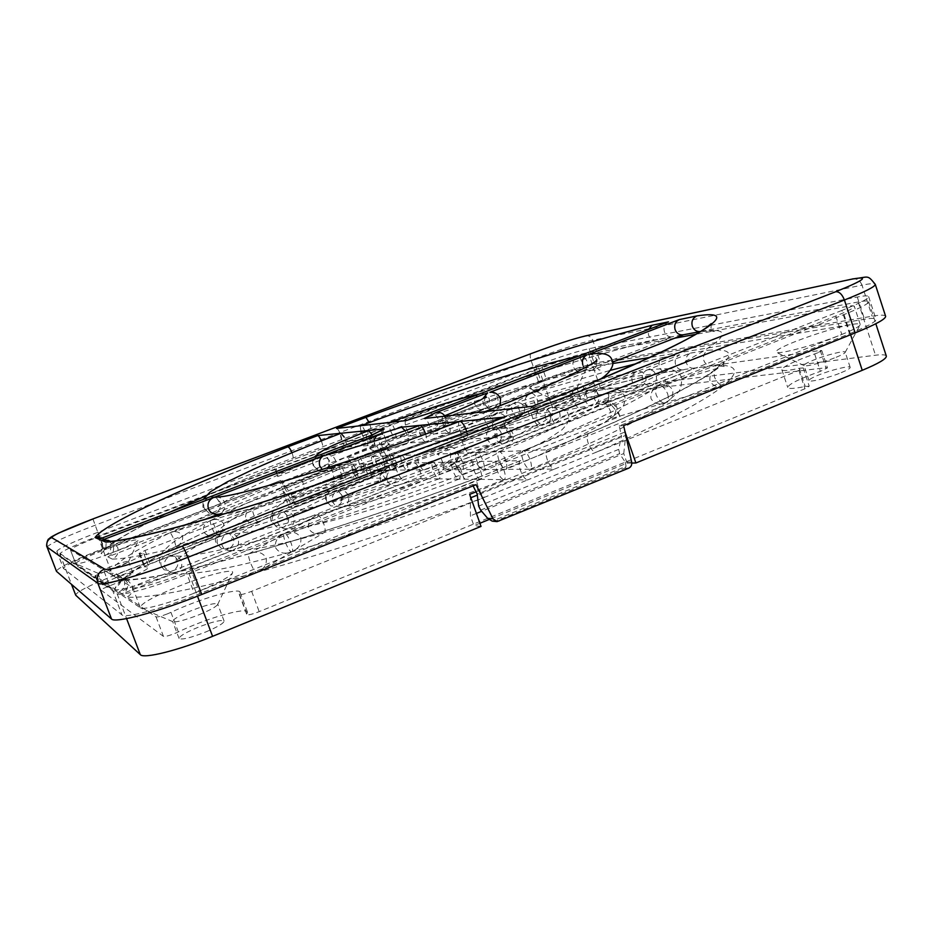 <?xml version="1.0" encoding="UTF-8"?>
<svg xmlns="http://www.w3.org/2000/svg" width="933" height="933" viewBox="0 0 933 933"><rect width="100%" height="100%" fill="white"/><g stroke="black" fill="none" stroke-linecap="round" stroke-linejoin="round"><path stroke-width="0.7" stroke-dasharray="4.67 3.5" d="M555.287 423.162C559.392 421.028 560.861 417.564 559.695 412.783C558.226 409.237 555.695 407.464 552.103 407.464L549.992 407.931C545.863 410.054 544.394 413.517 545.56 418.322C546.983 421.774 549.42 423.547 552.896 423.652L505.266 442.872C509.476 440.703 510.992 437.192 509.803 432.352C508.485 429.087 506.164 427.302 502.852 426.999L499.855 427.501C495.621 429.67 494.093 433.18 495.283 438.044C496.519 441.111 498.677 442.872 501.756 443.338L505.266 442.872L453.076 463.433C452.598 464.646 449.1 466.768 442.545 469.8L462.185 469.672C460.296 469.206 458.371 466.5 456.447 461.567C454.954 457.007 454.837 454.266 456.097 453.368L456.377 453.31C458.266 453.73 460.191 456.435 462.15 461.438C463.631 465.999 463.748 468.728 462.5 469.614L482.979 469.544C480.938 469.042 478.909 466.232 476.915 461.1C475.387 456.389 475.294 453.543 476.646 452.587L476.95 452.528C478.979 452.96 481.02 455.771 483.049 460.972C484.577 465.707 484.67 468.541 483.317 469.474L505.418 469.392C503.214 468.867 501.079 465.94 499.003 460.61C497.417 455.712 497.359 452.75 498.828 451.735L499.178 451.665C501.371 452.12 503.528 455.047 505.639 460.459C507.214 465.38 507.272 468.331 505.814 469.322L529.781 469.241C527.39 468.693 525.116 465.637 522.958 460.074C521.325 454.989 521.314 451.899 522.912 450.814L523.296 450.744C525.676 451.21 527.973 454.266 530.177 459.911C531.798 465.019 531.81 468.098 530.224 469.159L554.482 469.077L527.553 479.947L504.217 479.597C505.744 478.582 505.674 475.503 504.03 470.36C501.814 464.692 499.552 461.602 497.254 461.089L496.892 461.147C495.365 462.185 495.435 465.264 497.091 470.395C499.272 475.993 501.511 479.084 503.808 479.667L480.763 479.329C482.163 478.372 482.058 475.422 480.46 470.477C478.326 465.042 476.215 462.08 474.092 461.59L473.777 461.648C472.366 462.616 472.471 465.567 474.081 470.512C476.168 475.877 478.279 478.839 480.402 479.387L459.164 479.084C460.459 478.186 460.319 475.352 458.768 470.582C456.727 465.369 454.721 462.523 452.762 462.045L452.493 462.092C451.187 463.001 451.327 465.847 452.878 470.605C454.896 475.772 456.878 478.606 458.849 479.142L439.175 478.862C440.376 478.023 440.224 475.294 438.708 470.675C436.737 465.649 434.848 462.908 433.029 462.476L432.784 462.511C431.571 463.363 431.722 466.092 433.239 470.699C435.175 475.667 437.064 478.396 438.895 478.897L420.048 478.676L398.018 485.125L343.437 506.631C347.951 504.333 349.572 500.683 348.312 495.68C346.633 491.854 343.741 490.07 339.659 490.303L337.676 490.805C333.151 493.114 331.518 496.764 332.789 501.767C334.411 505.488 337.21 507.284 341.175 507.167L288.787 528.16C293.37 525.815 295.015 522.13 293.72 517.092C292.157 513.488 289.44 511.669 285.568 511.622L282.909 512.194C278.302 514.538 276.646 518.235 277.952 523.273C279.433 526.76 282.046 528.579 285.766 528.743L288.787 528.16L233.087 550.108C237.775 547.718 239.454 543.974 238.125 538.901C236.69 535.53 234.16 533.699 230.533 533.396L227.081 533.979C222.381 536.382 220.689 540.125 222.019 545.21C223.372 548.417 225.763 550.237 229.191 550.668L233.087 550.108L176.197 572.524C180.979 570.086 182.693 566.296 181.34 561.165L179.194 557.946L176.454 556.22L170.051 556.243C165.246 558.68 163.52 562.482 164.884 567.614L171.124 572.955L176.197 572.524L121.978 593.889L119.051 591.919L172.418 570.914L164.056 569.795L161.292 566.086C159.94 561.025 161.642 557.293 166.377 554.89L174.191 555.648L177.492 559.742C178.821 564.792 177.13 568.524 172.418 570.914L228.445 548.872L221.459 548.511L217.552 544.056C216.234 539.041 217.89 535.355 222.532 533L229.017 533.151L233.402 537.84C234.708 542.843 233.052 546.528 228.445 548.872L283.317 527.297L277.124 527.215L272.634 522.48C271.351 517.512 272.984 513.873 277.521 511.564L283.329 511.517L288.18 516.392C289.452 521.36 287.831 524.987 283.317 527.297L337.163 506.106L330.749 505.861L326.678 501.324C325.43 496.379 327.028 492.787 331.495 490.525L338.049 490.863L341.968 495.33C343.216 500.251 341.606 503.843 337.163 506.106L390.974 484.938C391.848 483.597 395.545 481.44 402.053 478.466L386.064 478.244C387.008 477.509 386.787 475.072 385.411 470.932C383.65 466.442 382.04 464.004 380.571 463.608L380.384 463.643C379.439 464.389 379.661 466.827 381.049 470.955C382.775 475.387 384.384 477.824 385.854 478.279L371.252 478.069C372.127 477.369 371.894 475.014 370.541 471.002C368.85 466.675 367.322 464.319 365.946 463.923L365.783 463.946C364.908 464.669 365.141 467.025 366.494 471.025C368.15 475.294 369.678 477.661 371.066 478.104L357.444 477.906C358.26 477.241 358.015 474.967 356.698 471.072C355.065 466.885 353.595 464.599 352.301 464.214L352.161 464.237C351.344 464.926 351.589 467.211 352.907 471.083C354.517 475.224 355.974 477.509 357.281 477.941L344.51 477.766C345.28 477.125 345.012 474.909 343.729 471.13C342.154 467.083 340.755 464.867 339.53 464.494L339.402 464.517C338.632 465.17 338.901 467.386 340.183 471.153C341.735 475.154 343.134 477.369 344.359 477.789L333.023 477.649L351.776 470.395L363.602 470.314C362.331 469.929 360.919 467.736 359.357 463.736C358.085 459.969 357.864 457.753 358.68 457.088L358.808 457.065C360.08 457.427 361.503 459.619 363.077 463.654C364.348 467.433 364.57 469.637 363.753 470.29L377.084 470.232C375.742 469.824 374.261 467.561 372.652 463.433C371.346 459.561 371.124 457.275 371.999 456.575L372.15 456.552C373.492 456.925 374.984 459.188 376.605 463.351C377.912 467.246 378.122 469.521 377.259 470.197L391.475 470.139C390.041 469.719 388.49 467.386 386.833 463.118C385.492 459.118 385.294 456.75 386.227 456.039L386.39 456.004C387.813 456.377 389.376 458.721 391.055 463.025C392.396 467.036 392.595 469.404 391.662 470.104L406.905 470.034C405.377 469.614 403.744 467.2 402.018 462.78C400.642 458.639 400.455 456.19 401.47 455.456L401.656 455.421C403.184 455.794 404.817 458.208 406.566 462.675C407.943 466.838 408.118 469.276 407.103 469.999L423.792 469.929L445.263 463.584L495.201 443.746C491.318 444.085 488.542 442.359 486.909 438.568C485.731 433.787 487.236 430.335 491.411 428.189L492.799 427.804C496.753 427.407 499.563 429.122 501.219 432.97C502.397 437.74 500.904 441.192 496.741 443.327L544.569 424.317C540.778 424.597 538.096 422.871 536.51 419.15C535.355 414.415 536.813 411.01 540.883 408.911L542.26 408.537C546.097 408.176 548.837 409.89 550.458 413.692C551.613 418.404 550.167 421.809 546.108 423.909L592.852 405.342C589.12 405.622 586.472 403.907 584.909 400.199C583.766 395.51 585.189 392.152 589.178 390.087L590.472 389.726C594.263 389.364 596.957 391.079 598.543 394.857C599.686 399.522 598.275 402.881 594.309 404.945L640.12 386.763C636.446 387.067 633.822 385.364 632.271 381.644C631.151 377.014 632.539 373.69 636.446 371.661L637.647 371.322C641.391 370.949 644.05 372.64 645.624 376.419C646.744 381.037 645.356 384.361 641.472 386.39L684.6 369.421L695.552 367.894L651.887 385.096C655.817 383.031 657.217 379.661 656.086 374.984C654.558 371.264 651.957 369.526 648.283 369.76L646.791 370.144C642.849 372.197 641.438 375.579 642.569 380.279C644.073 383.929 646.616 385.667 650.219 385.516L604.117 403.919C608.129 401.82 609.564 398.403 608.409 393.679C606.905 390.017 604.316 388.268 600.642 388.408L598.916 388.839C594.881 390.915 593.446 394.344 594.601 399.091C596.082 402.671 598.601 404.432 602.17 404.374L555.287 423.162M216.106 534.737L214.963 535.134C210.053 536.743 206.228 535.53 203.476 531.507C202.881 526.725 204.875 523.261 209.458 521.104L210.8 520.509C211.744 520.567 213.284 523.051 215.395 527.973C216.794 532.288 217.109 534.539 216.363 534.726L217.599 534.073C222.124 531.903 224.118 528.44 223.582 523.705C220.736 519.669 216.818 518.48 211.826 520.148L210.578 520.532C209.89 520.707 210.275 522.935 211.733 527.238C213.727 532.102 215.185 534.609 216.106 534.737M258.406 522.305L257.251 522.702C252.318 524.323 248.47 523.075 245.694 518.97C245.076 514.153 247.047 510.654 251.618 508.462L252.773 507.855C251.957 508.088 252.272 510.386 253.718 514.736C255.759 519.681 257.321 522.2 258.406 522.305M275.527 547.671C278.874 552.709 283.585 554.284 289.65 552.371L291.458 551.753C289.93 551.52 287.865 548.277 285.241 542.05C283.539 536.802 283.224 534.003 284.297 533.676L286.384 533.058C292.542 531.052 297.335 532.58 300.799 537.641C301.534 543.379 299.26 547.683 293.977 550.54L292.006 551.706C293.114 551.321 292.845 548.511 291.189 543.251C288.449 536.965 286.314 533.746 284.775 533.618L282.512 534.679C277.078 537.501 274.745 541.84 275.527 547.671M323.833 532.521L324.416 532.428C325.605 531.985 325.43 529.233 323.891 524.159C321.22 518.13 319.074 515.086 317.442 515.039L315.284 516.054C310.083 518.748 307.867 522.9 308.625 528.521C311.844 533.408 316.369 534.924 322.188 533.081L323.833 532.521M667.643 393.714C668.774 398.263 668.39 401.085 666.477 402.205L663.62 403.208C658.301 404.992 654.091 403.464 651.024 398.648C650.336 393.656 652.074 389.877 656.237 387.335L657.567 386.39C655.549 387.522 655.083 390.379 656.167 394.974C658.931 400.595 661.824 403.196 664.867 402.776L668.168 400.957C671.923 398.379 673.404 394.752 672.635 390.064C669.661 385.201 665.521 383.661 660.202 385.446L659.095 385.83C662.08 385.352 664.926 387.976 667.643 393.714M608.071 419.477L611.022 417.902C614.94 415.372 616.515 411.745 615.757 406.998C612.818 402.228 608.713 400.735 603.441 402.496L602.345 402.881C605.016 402.485 607.663 405.097 610.275 410.742C611.465 415.325 611.162 418.089 609.366 419.057L608.071 419.477M518.118 417.063C516.217 417.343 514.211 415.243 512.1 410.742C511.074 406.741 511.296 404.421 512.777 403.767L511.809 404.316C507.96 406.298 506.304 409.459 506.817 413.797C509.371 417.681 512.847 418.87 517.279 417.354L518.818 416.853C520.241 416.223 520.427 413.925 519.378 409.949C517.279 405.365 515.284 403.243 513.395 403.581L514.153 403.313C518.596 401.796 522.072 402.998 524.591 406.905C525.151 411.115 523.588 414.217 519.891 416.211L518.118 417.063M499.318 428.235C497.406 428.492 495.376 426.299 493.219 421.669C492.146 417.564 492.344 415.197 493.814 414.555L495.248 414.077C499.808 412.526 503.388 413.762 505.989 417.774C506.572 422.101 504.951 425.296 501.138 427.361L499.318 428.235M535.087 406.788C484.728 422.276 433.402 439.7 381.107 459.059L351.776 470.395L381.107 459.059C381.667 458.511 381.317 456.424 380.069 452.773C378.576 448.855 377.352 446.685 376.384 446.254C429.052 426.824 480.693 409.202 531.309 393.388L529.769 394.111C526.049 396.024 524.439 399.091 524.941 403.313C527.425 407.103 530.807 408.257 535.087 406.788L536.58 406.287C538.014 405.645 538.236 403.394 537.233 399.522C535.169 395.079 533.198 393.038 531.309 393.388L610.439 370.331M712.007 365.783L694.187 368.267L711.354 365.841C707.774 365.841 705.266 364.057 703.844 360.511C702.724 355.73 704.228 352.301 708.369 350.213C732.032 348.347 735.286 354.318 718.13 368.103L716.241 368.85C714.142 370.133 713.605 373.048 714.655 377.562C717.512 383.3 720.603 385.912 723.95 385.399L722.702 385.842C717.337 387.638 713.115 386.064 710.025 381.131C709.313 376.232 710.934 372.465 714.9 369.865L718.13 368.103C698.899 382.763 656.074 404.421 589.668 433.075L547.321 449.893C545.583 451.024 545.548 454.243 547.228 459.537C549.479 465.322 551.904 468.506 554.482 469.077L596.28 452.202C593.143 451.875 590.426 448.855 588.152 443.117C586.554 437.892 586.857 434.591 589.073 433.227L589.668 433.075M398.018 485.125L396.618 485.545C392.268 486.233 389.131 484.53 387.207 480.425C386.029 475.329 387.755 471.678 392.385 469.451L414.38 462.873L520.334 460.657C518.678 461.765 518.701 464.972 520.404 470.29C522.678 476.11 525.057 479.34 527.553 479.947L484.495 497.324C482.606 496.461 480.53 493.079 478.291 487.178C476.506 481.836 476.168 478.722 477.276 477.836L477.579 477.801C398.892 507.377 314.363 535.402 249.449 553.712L251.234 553.094C257.636 551.03 262.639 552.616 266.22 557.841C267.001 563.8 264.622 568.279 259.082 571.276L256.447 572.559C255.024 572.209 252.96 568.792 250.254 562.296C248.446 556.861 248.026 554.004 249.006 553.736L249.449 553.712C183.241 572.104 140.218 580.956 120.369 580.256L115.715 577.445L123.238 577.865L127.226 582.39C128.614 587.557 126.865 591.394 121.978 593.889L126.783 597.143C131.751 594.543 133.512 590.589 132.089 585.271L128.019 580.641L123.786 579.591L120.369 580.256M612.666 363.555L583.895 368.255C575.148 370.028 562.727 373.935 546.61 379.976L103.936 550.027C125.267 542.073 136.813 538.749 138.597 540.067C136.661 542.33 127.366 546.726 110.712 553.269C91.364 560.535 79.737 564.033 75.83 563.765L140.615 607.989C143.962 610.112 169.526 603.115 194.181 593.178L841.799 334.469C852.855 330.002 858.978 326.818 860.144 324.929L860.214 324.427C859.853 323.599 857.287 323.564 852.494 324.334L649.683 357.502M674.664 338.201L579.568 355.73L583.895 368.255L586.542 368.477C585.609 369.771 580.023 372.407 569.76 376.407C552.721 383.031 530.76 389.527 529.652 388.338C529.151 387.358 534.796 384.583 546.61 379.976L542.306 367.625L98.851 536.662C81.124 543.542 71.654 547.951 70.418 549.91L132.673 587.533C135.122 589.691 161.071 582.437 186.355 572.384L835.758 316.007C848.155 311.051 854.348 307.82 854.313 306.316C853.987 305.569 851.432 305.639 846.674 306.502L695.808 334.306M568.733 391.93L576.932 387.836C574.67 387.557 568.139 389.411 557.328 393.411L549.14 397.61C551.916 397.645 558.447 395.755 568.733 391.93M835.758 316.007L841.799 334.469C817.063 344.499 778.81 354.808 776.291 352.312C774.81 350.831 781.014 347.298 794.928 341.7C816.818 333.303 836.003 327.518 852.494 324.334L846.674 306.502M836.19 357.257C841.519 355.076 844.505 353.479 845.135 352.452L845.181 352.138C845.135 350.167 825.53 355.158 813.133 360.255C807.022 362.75 803.978 364.476 804.001 365.421L804.223 365.654C805.797 366.972 824.329 362.132 836.19 357.257M132.673 587.533L140.393 607.861C139.705 604.211 152.662 596.945 179.276 586.052C207.033 574.926 235.186 567.824 232.515 572.885C229.611 577.13 216.841 583.895 194.181 593.178L186.355 572.384M199.032 614.754C209.913 610.24 216.129 606.823 217.681 604.514L217.716 604.036C215.138 602.671 206.391 604.864 191.498 610.59C179.358 615.64 173.06 619.232 172.617 621.39L172.967 621.728C176.71 622.369 185.399 620.048 199.032 614.754M572.465 402.694L580.618 398.519C578.332 398.158 571.789 399.977 561.001 403.977L552.768 408.176C555.007 408.561 561.573 406.73 572.465 402.694M841.239 372.652C847.281 370.144 850.266 368.395 850.185 367.392C850.08 365.269 830.452 370.109 818.078 375.241C811.978 377.76 808.958 379.533 809.004 380.559C808.934 382.682 828.632 377.9 841.239 372.652M205.54 632.061C217.657 626.929 223.838 623.267 224.095 621.051C221.448 619.524 212.701 621.646 197.831 627.396C185.714 632.481 179.463 636.178 179.078 638.487C181.643 640.038 190.472 637.892 205.54 632.061M108.625 573.165L115.902 573.597L119.751 577.947L119.739 583.825L114.631 588.933L119.051 591.919C123.867 589.458 125.582 585.691 124.217 580.606L120.287 576.151L112.893 575.743L108.625 573.165C113.651 564.115 134.084 550.657 169.934 532.778C170.716 532.883 172.138 535.355 174.179 540.207C175.614 544.464 176.01 546.656 175.392 546.773L176.594 546.143C181.13 543.997 183.125 540.592 182.588 535.904C179.777 531.938 175.894 530.772 170.961 532.428L169.934 532.778C205.552 515.086 248.388 496.228 298.455 476.215C299.855 476.483 301.336 478.606 302.91 482.548C304.158 486.245 304.321 488.449 303.388 489.16L333.163 477.626L303.377 489.16C253.881 509.196 211.616 528.195 176.594 546.143M114.946 568.22C122.993 565.036 127.518 562.821 128.532 561.596L128.544 561.456C127.075 560.978 121.407 562.611 111.517 566.331C102.898 569.748 98.327 572.022 97.825 573.13L97.942 573.235C99.959 573.41 105.627 571.742 114.946 568.22M119.389 579.883C128.008 576.431 132.521 574.122 132.918 572.979C131.425 572.442 125.745 574.028 115.867 577.76C107.26 581.201 102.723 583.522 102.245 584.699C103.715 585.259 109.429 583.65 119.389 579.883M116.007 567.171C133.676 560.127 142.924 555.543 143.752 553.409L139.075 553.409L145.012 550.47L303.213 489.195C253.263 509.406 210.59 528.603 175.206 546.773C139.565 565.118 119.377 579.171 114.631 588.933L95.084 575.719L116.007 567.171M121.278 581.037C138.924 573.935 148.114 569.247 148.872 566.949L144.137 566.809L150.05 563.8L529.524 415.698L538.259 413.261C538.108 415.325 560.908 409.016 578.623 402.006L597.89 394.927L825.915 367.73L827.466 367.87L820.375 371.346C799.418 378.786 788.548 384.163 787.744 387.475C788.548 389.049 794.38 388.711 805.226 386.437L809.238 386.227L804.946 388.758L259.187 611.628C252.19 614.334 248.061 615.313 246.802 614.602L247.525 612.165C246.569 606.777 206.146 618.451 178.343 631.921L174.856 633.449C168.733 635.828 164.943 636.807 163.462 636.399L100.414 589.679L121.278 581.037M574.192 389.213L593.493 382.157L666.71 372.092C663.328 372.349 660.891 370.681 659.409 367.077C658.313 362.587 659.549 359.38 663.141 357.467L679.656 354.82C675.83 356.803 674.477 360.103 675.574 364.686C677.09 368.36 679.656 370.063 683.248 369.795L667.981 371.742C630.813 379.299 586.775 390.892 535.88 406.508C485.23 422.078 433.6 439.595 381.002 459.071L525.162 403.231L533.898 400.735C533.676 402.648 556.441 396.187 574.192 389.213M817.751 352.791L814.649 353.945C793.668 361.409 782.74 366.669 781.854 369.736C782.612 371.159 788.397 370.681 799.219 368.278L803.196 367.952L798.87 370.413L596.28 452.202C662.442 423.092 704.998 400.828 723.95 385.399C740.825 370.868 737.338 364.197 713.465 365.386L820.235 350.47L821.763 350.551L817.751 352.791M167.439 613.856C161.316 616.223 157.525 617.238 156.068 616.9L126.783 597.143C146.913 598.613 190.134 590.414 256.447 572.559C321.465 554.773 405.96 527.005 484.495 497.324L251.642 591.335C244.621 594.018 240.504 595.056 239.28 594.426L240.061 592.175C239.28 587.23 198.881 599.138 170.949 612.351L167.439 613.856M382.017 428.469L97.802 536.242C74.185 545.397 61.52 551.298 59.805 553.934L117.068 593.68C119.925 596.735 154.82 587.02 188.944 573.433L459.724 466.43L464.028 478.536L462.255 474.99L618.078 413.097L611.523 405.167L615.862 404.724L844.027 314.561C860.518 307.948 868.716 303.657 868.646 301.674C868.191 300.671 864.693 300.776 858.173 301.977L588.163 352.452C576.501 355.03 559.987 360.301 538.644 368.278L380.163 428.655L382.903 436.282L382.017 428.469L380.163 428.655M615.862 404.724L619.909 416.48L464.028 478.536M538.259 413.261L533.898 400.735M631.793 463.048L627.046 463.118L488.95 519.564M479.912 523.261L473.929 525.699L470.43 515.867L470.395 497.919L469.661 494.408M481.031 526.41L473.929 525.699M886.327 356.091C885.744 354.692 882.128 354.4 875.504 355.228L601.062 389.901C589.236 391.942 572.699 396.98 551.438 405.039L393.773 466.512L397.61 466.453L395.324 460.097L386.507 446.301L281.416 486.769L288.985 507.365L112.951 575.988C89.486 585.353 77.019 591.697 75.573 595.009M288.985 507.365L291.982 507.657L289.603 501.184L282.466 489.055L387.58 448.516M397.61 466.453L291.982 507.657M579.568 355.73C570.868 357.642 558.447 361.607 542.306 367.625M611.523 405.167L456.272 466.477L459.724 466.43M520.334 460.657L477.288 477.836C399.371 507.12 315.646 534.901 251.234 553.094M274.803 468.798L277.661 476.576L382.903 436.282M386.507 446.301L393.773 466.512M694.187 368.267C690.537 368.535 687.948 366.809 686.42 363.089C685.3 358.424 686.676 355.088 690.548 353.071L447.548 447.922C451.969 446.51 455.397 447.852 457.823 451.945L458.103 452.622C459.258 457.648 457.578 461.252 453.076 463.433M442.545 469.8L442.895 469.731C444.085 468.937 443.968 466.313 442.534 461.87C440.574 456.96 438.708 454.359 436.936 454.056L547.753 449.799M392.385 469.451L115.715 577.445M402.053 478.466C400.455 478.104 398.729 475.573 396.863 470.873C395.452 466.57 395.277 464.051 396.327 463.304L328.323 464.727C329.477 465.101 330.818 467.246 332.358 471.188C333.617 474.862 333.886 477.02 333.163 477.626M112.893 575.743L385.411 469.509L379.976 475.982L380.314 480.308C382.612 484.88 386.169 486.431 390.974 484.938M351.916 470.372C352.674 469.742 352.441 467.585 351.193 463.923C349.665 459.992 348.301 457.858 347.099 457.52L418.147 454.814C416.981 455.502 417.109 458.033 418.52 462.406C420.375 467.083 422.136 469.591 423.792 469.929M445.263 463.584C449.706 461.438 451.35 457.893 450.219 452.937C448.318 448.855 445.228 447.199 440.936 447.957L679.656 354.82M414.38 462.873C416.095 463.2 417.926 465.824 419.897 470.768C421.366 475.317 421.506 477.941 420.305 478.641L420.048 478.676M98.851 536.662L103.936 550.027C86.256 556.954 76.833 561.479 75.655 563.602L70.511 550.015M382.378 434.032L277.043 474.291L276.238 468.774M277.043 474.291L277.661 476.576M395.324 460.097L289.603 501.184M281.416 486.769L282.466 489.055M462.255 474.99L456.272 466.477M618.078 413.097L619.909 416.48M627.046 463.118L623.745 453.566L481.673 511.307M476.425 513.43L470.43 515.867M623.745 453.566L625.74 435.373L477.311 495.131M204.164 508.205L209.202 513.185L215.115 513.115C219.756 510.783 221.413 507.109 220.106 502.094L214.438 496.904L209.179 497.161C204.514 499.493 202.846 503.167 204.164 508.205M345.432 439.979C346.773 443.98 347.029 446.312 346.201 447L346.073 447.024C344.802 446.685 343.356 444.435 341.735 440.283C340.393 436.306 340.137 433.973 340.977 433.262M466.698 431.792C467.795 436.014 467.713 438.487 466.453 439.21L466.185 439.268C464.109 438.848 462.022 435.956 459.922 430.579C458.278 425.483 458.173 422.427 459.619 421.413M216.094 497.009C220.141 496.997 222.987 498.852 224.62 502.56C225.949 507.669 224.258 511.401 219.558 513.768L216.526 514.34M588.455 354.435C592.338 354.074 595.091 355.835 596.723 359.706C597.878 364.453 596.444 367.87 592.408 369.935L590.927 370.319C587.137 370.588 584.455 368.827 582.857 365.036M532.545 406.252L532.23 406.333C530.434 407.523 530.399 410.847 532.125 416.316C534.387 422.136 536.79 425.238 539.321 425.646L491.633 429.39C493.137 428.352 493.091 425.296 491.469 420.235C489.347 414.812 487.213 411.943 485.067 411.64L484.822 411.698C483.306 412.748 483.364 415.803 484.985 420.865C487.061 426.206 489.184 429.063 491.341 429.46L449.321 432.76C450.616 431.851 450.487 429.04 448.971 424.328C447 419.314 445.099 416.654 443.245 416.375L443.047 416.421C441.752 417.354 441.88 420.165 443.397 424.865C445.333 429.821 447.234 432.469 449.088 432.819L430.16 434.277C431.396 433.472 431.279 430.766 429.81 426.171C427.85 421.25 426.008 418.707 424.258 418.52M361.572 432.749C363.182 436.877 364.64 439.105 365.969 439.42L366.098 439.396C366.984 438.697 366.762 436.352 365.433 432.376C363.8 428.2 362.331 425.973 361.013 425.693L360.908 425.716C360.021 426.428 360.243 428.772 361.572 432.749M668.506 321.85C664.658 323.821 663.293 327.098 664.401 331.716C666.01 335.542 668.693 337.245 672.436 336.813L582.752 371.474C586.729 369.421 588.152 366.063 587.02 361.386C585.318 357.432 582.495 355.73 578.542 356.254L577.597 356.546C573.597 358.587 572.174 361.946 573.317 366.646C574.985 370.518 577.76 372.244 581.644 371.789L484.728 409.237C488.915 407.115 490.408 403.674 489.23 398.881C487.458 394.869 484.507 393.143 480.378 393.726L479.375 394.029C475.177 396.14 473.672 399.592 474.839 404.397C476.588 408.362 479.504 410.088 483.562 409.575L433.005 429.168C437.46 427.057 439.128 423.512 437.985 418.532C435.991 414.31 432.772 412.654 428.34 413.552L427.536 413.82M425.413 433.413C426.964 438.16 427.116 440.971 425.88 441.845L425.67 441.88C423.885 441.507 422.019 438.825 420.072 433.857C418.52 429.11 418.369 426.299 419.605 425.413M326.13 454.674C330.457 454.208 333.536 455.992 335.367 460.051C336.626 465.066 334.994 468.716 330.457 470.978L328.743 471.433L322.153 469.509M489.883 392.338C493.569 392.361 496.146 394.158 497.639 397.738C498.84 402.601 497.312 406.112 493.079 408.246L490.373 408.747C486.898 408.549 484.46 406.741 483.061 403.348L482.734 398.788M390.239 429.985C391.965 434.405 393.574 436.784 395.079 437.111L395.23 437.076C396.268 436.317 396.082 433.81 394.682 429.553C392.933 425.075 391.312 422.707 389.807 422.427L389.679 422.462C388.653 423.232 388.839 425.74 390.239 429.985M313.838 466.15L318.958 471.153L324.381 471.013C328.848 468.774 330.457 465.194 329.209 460.249L324.008 455.222L318.678 455.362C314.199 457.613 312.578 461.205 313.838 466.15M372.162 434.72L373.422 437.682C374.844 441.939 375.066 444.435 374.098 445.193L373.935 445.228C372.5 444.878 370.914 442.487 369.165 438.032C367.754 433.787 367.532 431.279 368.488 430.521M108.671 540.557L113.15 545.362C114.549 550.552 112.788 554.377 107.866 556.849L204.105 519.728M218.065 514.34L384.256 450.161C379.754 451.001 376.489 449.298 374.448 445.041L374.005 441.321M406.135 420.573L405.972 420.608C404.782 421.331 404.91 423.944 406.356 428.434C408.211 433.11 409.949 435.559 411.581 435.793L341.361 441.367C342.143 440.714 341.898 438.51 340.627 434.755C339.099 430.836 337.746 428.737 336.568 428.457M372.862 434.685L367.952 439.338L367.742 445.473C370.051 450.068 373.62 451.642 378.448 450.184L105.172 555.473C110.001 553.047 111.738 549.28 110.362 544.172L108.753 541.525M108.741 541.513L105.161 539.134L98.98 539.227M321.314 440.901L321.71 441.927C322.993 445.694 323.273 447.898 322.538 448.528L389.737 444.201C388.175 443.956 386.472 441.472 384.594 436.761C383.148 432.317 382.962 429.728 384.058 428.97M405.12 430.684L407.056 434.918C408.572 439.606 408.712 442.3 407.488 443.035L512.217 436.294C509.78 435.851 507.424 432.702 505.15 426.859C503.505 421.821 503.377 418.555 504.753 417.063M444.703 415.756L445.694 417.692C446.849 422.731 445.169 426.323 440.644 428.48L500.123 405.54M505.266 403.546L612.538 362.167M473.089 485.86L472.46 484.6L199.942 593.621C163.042 608.503 125.104 618.672 121.931 614.847L63.432 568.43C65.217 565.316 78.862 558.762 104.368 548.779L280.88 480.425L292.017 502.082L294.175 502.257L291.446 494.56L285.475 486.571L282.326 480.448M841.881 310.432L190.052 567.299C153.012 582.005 115.167 592.607 112.228 589.399L56.831 551.263C58.744 548.441 72.482 542.096 98.058 532.207L535.542 365.853C558.657 357.234 576.536 351.496 589.189 348.65L857.287 297.032C864.343 295.679 868.122 295.539 868.623 296.589C868.681 298.677 859.771 303.283 841.881 310.432L849.508 333.769L619.22 425.891L621.46 436.084L477.195 494.14M631.664 462.08L625.25 462.185L619.629 453.671L618.696 449.391L621.46 436.084M625.25 462.185L626.09 466.325L492.204 521.127M619.22 425.891L623.652 425.588M885.615 316.264C884.962 314.829 880.46 314.818 872.11 316.217L600.281 362.097C589.691 363.812 560.791 372.943 538.458 381.562L381.212 442.487L540.883 381.189C563.952 372.535 581.854 366.902 594.578 364.29L864.506 319.238C871.62 318.06 875.457 318.095 876.005 319.319C876.169 321.71 867.34 326.527 849.508 333.769M285.475 486.571L382.728 449.088L387.09 457.497L387.428 465.964L384.746 466.01L379.369 442.615M384.746 466.01L382.74 469.917L384.361 469.905L296.309 504.018L386.274 468.681L387.428 465.964M297.475 503.785L296.146 503.668L382.74 469.917M296.146 503.668L294.746 503.878L292.017 502.082M280.88 480.425L103.656 548.441C74.232 559.952 58.452 567.521 56.342 571.159M472.46 484.6L476.04 484.682M381.212 442.487L382.728 449.088M294.175 502.257L295.808 503.937M386.274 468.681L384.361 469.905M493.254 521.279L495.948 520.987L624.807 468.203L626.09 466.325M673.463 336.521L656.097 339.869C652.575 340.265 650.021 338.597 648.447 334.842L648.365 329.536M657.065 339.589C585.003 356.499 474.034 392.187 370.611 430.218L370.693 430.206C371.252 429.635 370.891 427.489 369.62 423.769M539.321 425.646L581.376 409.109C578.273 408.946 575.579 405.983 573.294 400.245C571.649 394.822 571.987 391.405 574.285 389.994M581.376 409.109C716.766 352.674 748.861 325.174 701.966 331.192L700.356 331.588M107.866 556.849L112.31 559.112C117.301 556.546 119.086 552.604 117.651 547.274L112.252 542.015L108.403 541.548M112.31 559.112C132.113 558.727 174.891 549.047 240.667 530.072C305.779 510.992 389.889 482.793 468.902 453.333C467.06 452.633 465.019 449.333 462.768 443.42C460.925 437.892 460.587 434.661 461.73 433.728M101.126 537.49L106.222 542.411L105.709 549.409L101.091 553.397L105.172 555.473M292.146 453.146C293.417 456.925 293.58 459.188 292.624 459.911L292.495 459.946C194.962 498.35 109.593 537.944 101.091 553.397M139.915 553.409L144.988 566.832M582.962 385.609L587.358 398.356M814.649 353.945L820.375 371.346M156.068 616.9L163.462 636.399M476.052 491.843L625.052 431.967M844.027 314.561L850.616 334.725M188.944 573.433L197.493 596.175M635.805 363.788L663.141 357.467M97.802 536.242L112.951 575.988M538.644 368.278L551.438 405.039M59.91 554.062L71.549 584.385M117.068 593.68L126.573 618.602M858.173 301.977L875.504 355.228M588.163 352.452L601.062 389.901M439.816 448.306L418.369 454.779M347.099 457.52L376.384 446.254M298.455 476.215L328.323 464.727M396.583 463.258C390.052 466.173 386.32 468.261 385.411 469.509M520.742 460.575L477.579 477.801M436.936 454.056C443.513 451.082 447.047 449.041 447.548 447.922M690.548 353.071L708.369 350.213M95.108 575.754L100.449 589.714M104.158 571.532L109.453 585.411M170.949 612.351L178.343 631.921M239.419 594.006L246.942 614.147M251.642 591.335L259.187 611.628M798.87 370.413L804.946 388.758M799.219 368.278L805.226 386.437M820.235 350.47L825.915 367.73M593.493 382.157L597.89 394.927M525.162 403.231L529.524 415.698M145.012 550.47L150.05 563.8M190.052 567.299L199.942 593.621M618.696 449.391L478.664 506.106M480.647 510.106L619.629 453.671M499.202 521.267L495.948 520.987M624.807 468.203L628.714 468.168M47.082 547.076C49.391 543.939 65.322 536.685 94.851 525.337L531.005 360.173C553.409 351.648 582.274 342.294 592.758 340.207L862.01 285.16L872.11 316.217M852.47 278.92C856.914 278.337 860.098 280.413 862.01 285.16C870.291 283.48 874.711 283.2 875.271 284.343M585.609 335.88C588.945 335.425 591.324 336.871 592.758 340.207L600.281 362.097M530.994 353.665C529.932 354.61 529.932 356.779 531.005 360.173L538.458 381.562M92.938 518.946L103.656 548.441M112.228 589.399L121.931 614.847M857.287 297.032L864.506 319.238M589.189 348.65L594.578 364.29M535.542 365.853L540.883 381.189M98.058 532.207L104.368 548.779M56.948 551.391L63.549 568.594M322.433 448.551L292.495 459.946M378.448 450.184L389.737 444.201M411.581 435.793L433.005 429.168M370.611 430.218L341.256 441.391M440.644 428.48C440.096 429.483 436.516 431.443 429.903 434.335M701.966 331.192L684.274 334.492M407.289 443.07L385.317 449.823M468.902 453.333L512.217 436.294M387.731 460.307L292.787 497.161M291.446 494.56L387.09 457.497M552.103 407.464C562.307 407.604 567.684 410.077 568.244 414.858C570.46 418.171 568.407 423.104 562.098 429.67L547.928 439.221L537.198 445.053L513.162 456.634L483.317 469.474M476.646 452.587L520.264 433.635L543.962 421.319L552.966 414.777C552.278 414.684 552.068 416.491 552.359 420.2C554.202 423.069 555.392 424.317 555.916 423.92L552.896 423.652M459.164 479.084C386.344 507.214 307.785 529.746 285.766 528.743M277.124 527.215L271.246 521.209C265.182 505.208 306.117 488.869 365.783 463.946M371.252 478.069C339.425 490.886 315.179 502.082 298.513 511.681C283.994 520.777 288.484 518.958 286.524 520.381C287.189 520.287 287.317 518.573 286.909 515.249L283.329 511.517M544.569 424.317C515.448 428.06 449.508 447.992 391.662 470.104M502.852 426.999C507.552 427.174 510.911 429.378 512.905 433.623C514.153 438.172 512.87 442.102 509.045 445.414L501.056 451.152C493.324 455.782 480.472 461.94 462.5 469.614M456.097 453.368C480.355 443.56 496.403 434.451 494.91 434.965L498.222 432.504C497.114 432.83 496.776 435.011 497.207 439.023C499.097 442.16 500.624 443.607 501.791 443.35L501.756 443.338M439.175 478.862L386.717 496.694C369.386 501.569 360.336 504.706 341.175 507.167M330.749 505.861L325.92 500.566C324.731 494.688 326.62 490.28 331.565 487.341L340.977 481.51L380.384 463.643M386.064 478.244L355.718 491.854L340.685 501.033C341.443 501.429 341.711 499.353 341.478 494.782L338.049 490.863M495.201 443.746C478.547 446.021 441.029 457.217 407.103 469.999M164.045 569.795L160.184 564.628C159.485 564.652 158.318 557.561 163.018 551.473L170.669 544.172C179.707 537.443 192.641 529.757 209.458 521.104M216.363 534.714C191.253 548.581 177.876 557.584 176.232 561.736L176.244 558.226L174.191 555.648M344.51 477.766C293.475 497.837 251.164 516.614 217.599 534.073M221.459 548.511L216.083 542.516C214.998 541.478 215.185 538.528 216.643 533.676C215.663 532.335 226.894 520.742 251.618 508.462M357.444 477.906C312.508 495.773 277.416 511.774 252.178 525.909L236.62 535.939L231.757 540.604L231.909 536.358L229.017 533.151M289.65 552.383C227.302 569.655 187.79 576.512 171.124 572.955M504.217 479.597C434.335 507.19 353.525 534.586 291.842 551.765M480.763 479.329C425.775 500.648 373.608 518.375 324.229 532.498M322.188 533.081C287.446 542.784 261.333 548.557 243.851 550.377L229.191 550.68M666.477 402.205L654.838 409.937C629.005 425.751 587.475 445.496 530.224 469.159M648.283 369.76C662.43 368.558 670.034 368.488 671.084 369.561C678.594 371.276 682.186 377.503 681.638 377.923C681.696 386.495 680.04 391.673 676.67 393.446L668.168 400.957M657.567 386.39L665.357 379.416L665.159 383.171L667.387 385.877C666.605 384.932 660.879 384.816 650.219 385.516M600.642 388.408C617.063 385.702 624.282 393.283 624.399 396.327C625.308 396.548 625.145 399.347 623.909 404.712C622.159 408.689 617.856 413.086 611.022 417.902M609.366 419.057C590.402 431.897 555.881 448.656 505.814 469.322M498.828 451.735C563.894 426.054 607.954 401.388 608.619 397.085L608.258 401.598L611.08 404.794L602.17 404.374M517.279 417.354C466.885 432.784 415.71 450.429 363.753 470.29M640.12 386.763C609.611 391.522 569.048 401.61 518.456 416.993M592.852 405.342C549.665 411.22 457.392 439.443 377.259 470.197M511.809 404.316L493.814 414.555M529.769 394.111L512.777 403.767M658.535 385.947L603.441 402.496M717.512 368.232L660.202 385.446M284.297 533.676L315.284 516.054M249.006 553.736L282.512 534.679M576.921 387.953L586.542 368.477M845.135 352.452L860.144 324.929M217.681 604.514L232.515 572.885M580.618 398.519L576.932 387.836M850.185 367.392L845.181 352.138M224.095 621.051L217.716 604.036M211.826 520.148L252.855 507.832M170.961 532.428L210.636 520.509M128.532 561.596L138.597 540.067M132.918 572.979L128.544 561.456M143.752 553.409L148.872 566.949M371.999 456.575C413.552 440.831 454.254 426.778 494.128 414.427M590.472 389.726C566.879 393.679 535.134 401.796 495.248 414.077M514.153 403.313C546.108 393.411 574.81 385.364 600.257 379.183M600.385 379.148L637.647 371.322M358.68 457.088C410.975 437.227 462.453 419.407 513.103 403.639M536.207 406.45C586.729 390.962 630.335 379.486 667.013 372.045M656.237 387.335C635.21 401.855 590.776 423.022 522.912 450.814M714.9 369.865C696.275 383.895 654.336 405.015 589.073 433.227M711.354 365.841C721.092 365.969 725.676 366.389 725.093 367.089L723.343 364.838L723.437 361.771L716.241 368.85M473.777 461.637C368.045 503.132 247.338 536.942 230.533 533.396M496.892 461.147C427.489 488.297 347.228 515.646 286.384 533.058M284.425 533.618C221.891 550.867 185.27 558.237 174.564 555.718M249.111 553.701C183.708 571.731 141.933 580.373 123.786 579.591M352.161 464.237C311.727 480.098 278.605 494.642 252.773 507.855M210.578 520.532L223.745 514.001M223.862 513.955C256.353 498.339 294.875 481.86 339.402 464.517M175.392 546.773C142.959 562.961 119.657 580.489 119.727 583.848L119.739 583.825M59.805 553.934L71.456 584.315M868.646 301.674L875.819 323.739M75.655 563.602L70.418 549.91M860.214 324.427L854.313 306.316M95.084 575.719L100.414 589.679M240.061 592.175L247.525 612.165M239.28 594.426L246.802 614.602M803.196 367.952L809.238 386.227M781.854 369.736L787.744 387.475M821.763 350.551L827.466 367.87M139.075 553.409L144.137 566.809M102.245 584.699L97.825 573.13M401.47 455.456C440.131 441.181 470.57 431.967 492.799 427.804M432.784 462.511C394.402 477.031 352.441 489.277 339.659 490.303M386.227 456.039C445.204 433.682 511.016 413.307 542.26 408.526M452.493 462.092C418.066 475.2 385.072 486.501 353.537 496.018C323.611 505.126 300.951 510.328 285.568 511.622M97.942 573.235L75.83 563.765M420.305 478.641L396.618 485.545M442.895 469.731C456.085 463.246 452.75 464.331 455.222 462.675C457.345 462.36 458.313 459.024 458.115 452.657L457.823 451.945M418.147 454.814L440.936 447.957M683.248 369.795L666.71 372.092M589.12 433.204L547.321 449.893M128.019 580.641L123.238 577.865M120.287 576.151L115.902 573.597M379.976 475.982L383.416 470.349C386.087 468.739 381.329 470.477 396.327 463.304M175.357 546.785L214.963 535.134M216.304 534.737L257.251 522.702M179.078 638.487L172.617 621.39M809.004 380.559L804.001 365.421M552.768 408.176L549.071 397.528M172.967 621.728L140.615 607.989M804.223 365.654L776.291 352.312M549.14 397.61L529.652 388.338M259.082 571.276L292.006 551.706M293.977 550.54L324.416 532.428M722.702 385.842L665.497 402.659M663.62 403.208L608.631 419.384M536.58 406.287L519.891 416.211M518.818 416.853L501.138 427.361M209.202 513.185L202.858 507.097L203.219 499.435M346.201 447C304.694 463.106 271.106 477.509 245.437 490.198C219.138 503.773 220.025 505.254 218.194 506.747C219.068 506.281 219.255 504.38 218.765 501.033C216.713 497.93 215.266 496.554 214.438 496.904M466.453 439.21C367.182 477.276 257.671 510.957 223.978 513.943M600.164 379.241C582.39 390.81 546.213 407.523 491.633 429.39M596.56 360.255L596 365.958C597.796 368.908 599.149 370.261 600.071 370.016L590.927 370.319M581.644 371.789C538.761 379.696 446.662 408.957 366.098 439.396M425.88 441.845L372.419 460.202C355.146 465.38 345.082 468.623 328.743 471.445M500.065 405.645L494.607 411.348L490.431 413.984C488.729 415.255 469.602 424.725 449.321 432.76M486.14 396.665C484.449 398.811 484.017 401.248 484.857 403.977C486.571 407.045 488.437 408.642 490.466 408.759L490.373 408.747M483.562 409.575C466.873 412.654 429.413 424.34 395.23 437.076M318.958 471.153L313.161 465.614C312.228 462.15 312.695 459.258 314.561 456.937M374.098 445.193C356.511 452.213 343.181 458.126 334.131 462.931L327.483 467.118C328.801 466.792 329.232 464.377 328.778 459.852C326.9 456.715 325.314 455.176 324.008 455.222M868.623 296.589L876.005 319.319M56.831 551.263L63.432 568.43M294.746 503.878L296.309 504.018M297.289 503.867L384.629 469.812M384.256 450.161L407.488 443.035M445.309 416.783L445.706 417.716C446.406 426.824 444.609 424.445 443 427.361L430.16 434.277M672.436 336.813L656.097 339.869M656.331 339.822C584.769 356.604 473.871 392.257 370.681 430.206L341.361 441.367M711.238 323.623L711.028 328.159L714.142 331.588C713.22 330.912 708.625 330.912 700.38 331.588M112.252 542.015L110.665 541.373M105.161 539.134L102.292 537.956M105.709 549.409L105.662 549.455C102.198 549.817 130.34 529.781 170.389 511.972M205.505 496.018C232.13 484.344 261.17 472.308 292.635 459.911L322.538 448.528M371.381 435.256L367.952 439.338"/><path stroke-width="1.4" d="M476.052 491.843L469.661 494.408L481.031 526.41L212.584 636.329C178.774 650.324 143.67 659.06 140.323 654.663L75.701 595.196L71.456 584.315M625.052 431.967L635.898 462.99L862.244 370.308C878.594 363.485 886.618 358.75 886.327 356.091L875.819 323.739M635.898 462.99L631.793 463.048M488.95 519.564L479.912 523.261M695.808 334.306L674.664 338.201M649.683 357.502L612.666 363.555M481.673 511.307L476.425 513.43M625.203 431.897L625.751 435.175M223.978 513.943L216.526 514.34C212.677 514.176 209.983 512.322 208.432 508.777C207.091 503.657 208.782 499.925 213.517 497.557L216.094 497.009C232.947 498.327 352.966 462.29 459.619 421.413L459.841 421.366C461.917 421.728 464.016 424.62 466.15 430.066L466.698 431.792M322.153 469.509L319.762 466.034C318.491 461.007 320.124 457.357 324.672 455.082L101.58 540.324L108.671 540.557M204.105 519.728L218.065 514.34M369.188 422.626L365.969 417.354L336.568 428.457L406.135 420.573L427.536 413.82L668.506 321.85L652.202 325.244L648.365 329.536M102.292 537.956L95.049 537.56L98.98 539.227L372.862 434.685L384.244 428.923L317.71 435.583C318.678 435.758 319.879 437.53 321.314 440.901M203.219 499.435L210.31 491.831L227.267 481.836L253.578 469.217C278.057 458.22 307.19 446.231 340.977 433.262L344.207 437.099M504.753 417.063L419.78 425.378C421.564 425.693 423.442 428.375 425.413 433.413M500.123 405.54L505.266 403.546M582.857 365.036C581.691 360.266 583.137 356.849 587.184 354.785L489.883 392.338C494.28 391.685 497.837 393.738 500.578 398.508L500.065 405.645M482.734 398.788L487.656 392.816L435.093 412.899L424.258 418.52L532.545 406.252L574.716 389.877L532.37 406.275M374.005 441.321C374.565 437.81 376.454 435.396 379.649 434.078L326.13 454.674C339.029 452.785 380.874 439.851 419.605 425.413L401.598 427.186L405.12 430.684M435.093 412.899C438.907 411.628 442.114 412.584 444.703 415.756M314.561 456.937C323.739 447.84 340.522 442.23 368.488 430.521L372.162 434.72M835.758 291.714C864.973 279.877 870.209 275.725 851.479 279.224L584.874 336.102C572.279 339.157 554.412 344.977 531.262 353.56L92.997 518.923C66.406 529.116 52.621 535.344 51.653 537.606L104.438 568.967C107.19 571.696 144.953 560.733 182.122 546.167L835.758 291.714C839.315 291.597 842.196 294.362 844.412 300.006L187.825 557.339C144.662 574.378 100.799 586.845 97.86 583.277L47.082 547.076L56.458 571.323L111.517 618.999C114.829 623.559 158.843 611.815 201.773 594.473L476.04 484.682L492.962 518.795L497.091 521.617L628.714 468.168C631.093 466.955 632.073 464.914 631.664 462.08L623.652 425.588L855.141 332.906C875.667 324.556 885.825 319.016 885.615 316.264L875.271 284.343C875.317 286.594 865.031 291.819 844.412 300.006L855.141 332.906M496.857 521.594L492.204 521.127L487.691 518.351L480.647 510.106L478.664 506.106L477.195 494.14L473.089 485.86M700.356 331.6L683.236 334.795C679.446 335.239 676.728 333.513 675.095 329.617C673.976 324.941 675.364 321.605 679.247 319.611L588.455 354.435C602.706 352.033 610.602 354.085 612.141 360.558C614.754 363.94 610.765 373.083 600.164 379.241M612.538 362.167L683.726 334.714M371.381 435.256L384.244 428.923M711.238 323.623L705.803 328.054C688.379 340.242 644.54 360.884 574.285 389.994L574.32 389.982M700.38 331.588L700.356 331.588C696.543 331.81 693.849 330.025 692.298 326.247C691.166 321.453 692.683 318.013 696.834 315.937C743.344 308.66 710.608 334.306 574.716 389.877M505.08 416.876L461.73 433.717C382.892 462.966 299.085 491.306 234.37 510.829C168.733 530.294 126.748 540.534 108.403 541.548L105.861 542.143L101.58 540.324M461.73 433.717L461.94 433.693C382.775 463.06 298.63 491.516 233.623 511.109C167.963 530.644 125.384 540.977 105.861 542.143M95.049 537.56C104.111 523.518 189.947 484.938 287.726 446.907C288.973 447.035 290.373 448.913 291.912 452.517M850.616 334.725L862.244 370.308M197.493 596.175L212.584 636.329M610.439 370.331L635.805 363.788M71.549 584.385L75.701 595.196M126.573 618.602L140.323 654.663M477.311 495.131L470.85 497.732M182.122 546.167C183.393 547.123 185.294 550.843 187.825 557.339L201.773 594.473M104.438 568.967C98.327 572.046 96.134 576.816 97.86 583.277L111.517 618.999M51.653 537.606C47.501 539.659 46.009 542.854 47.186 547.204L56.458 571.323M287.726 446.907L317.71 435.583M365.969 417.354C469.521 379.404 580.419 343.216 652.202 325.244M679.247 319.611L696.834 315.937M379.649 434.078L401.598 427.186M505.371 416.818L461.94 433.693M487.691 518.351L492.962 518.795M47.082 547.076C45.822 545.992 47.641 538.656 48.901 538.901C50.592 537.711 48.353 538.213 58.534 533.116L92.997 518.923M92.973 518.923L531.145 353.595C554.389 344.953 572.547 339.052 585.609 335.88L584.874 336.102M585.609 335.88L851.479 279.224M389.737 422.439C428.025 408.421 458.08 398.881 479.912 393.831M486.14 396.665L480.962 399.756C481.276 399.814 464.949 407.803 443.14 416.386M360.954 425.693C442.09 395.289 533.641 365.643 578.098 356.348M596.56 360.255L596.91 359.846C595.686 363.555 550.797 386.239 484.927 411.651M875.271 284.343C866.815 273.87 868.985 277.358 852.47 278.92M427.967 413.657L406.042 420.585M110.665 541.373L107.866 540.23M170.389 511.972L205.505 496.018"/></g></svg>
